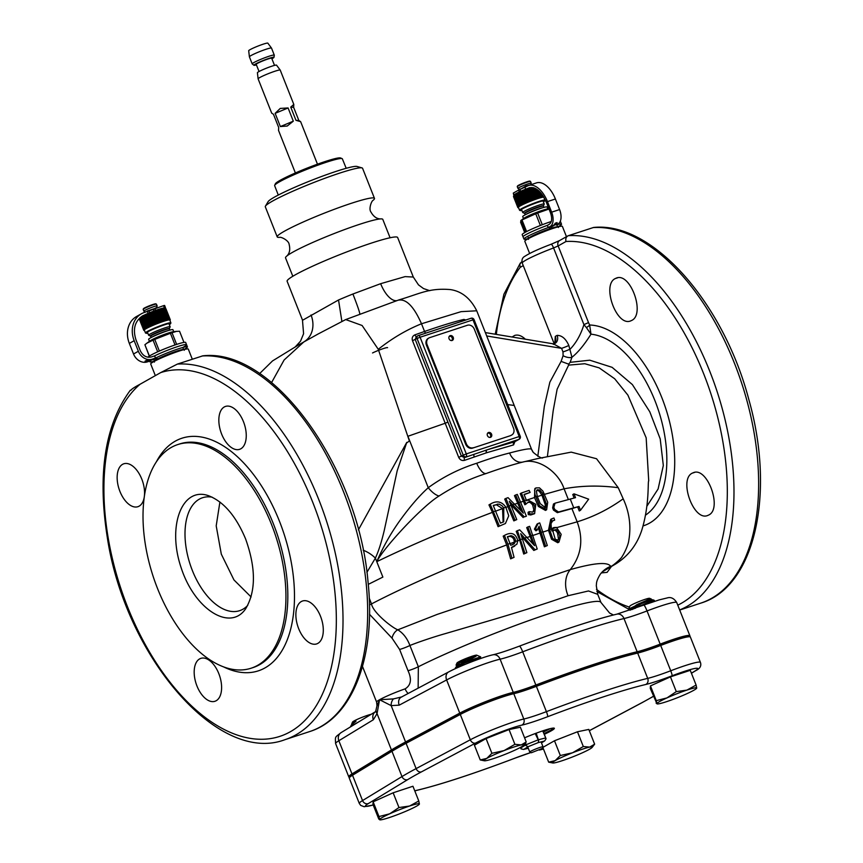<?xml version="1.0" encoding="UTF-8"?>
<svg xmlns="http://www.w3.org/2000/svg" width="863" height="863" viewBox="0 0 863 863"><rect width="100%" height="100%" fill="white"/><g stroke="black" fill="none" stroke-linecap="round" stroke-linejoin="round"><path stroke-width="1.29" d="M271.424 524.251A117.681 64.509 -108.2 0 0 177.756 444.574A117.681 64.509 -108.2 0 0 153.183 576.506A117.681 64.509 -108.2 0 0 251.198 668.189A117.681 64.509 -108.2 0 0 271.424 524.251M212.212 497.196A59.439 32.589 -108.2 0 0 202.546 497.735A59.439 32.589 -108.2 0 0 199.299 499.17A59.439 32.589 -108.2 0 0 191.187 567.423A59.439 32.589 -108.2 0 0 239.634 610.68A59.439 32.589 -108.2 0 0 247.735 605.384M245.567 538.846C235.966 515.998 223.646 501.63 208.587 495.729C182.179 486.225 166.958 525.783 181.025 567.369C194.348 609.192 230.065 632.029 245.696 608.717C256.02 591.22 255.977 567.93 245.567 538.846M574.132 497.994L572.762 494.542L574.003 493.841L588.663 499.181L580.508 510.27L578.997 506.452L558.534 511.996L554.693 509.45L553.819 507.25L555.049 503.183L575.513 497.649L574.003 493.841M553.453 504.035L555.049 503.183M556.894 527.584L577.164 521.835L571.932 508.62L557.347 512.654L553.517 510.109L552.644 507.908L553.474 504.014M571.932 508.62L578.997 506.452M577.757 507.153L579.267 510.961L580.508 510.27M553.938 518.005L554.682 520.098L552.665 520.874L551.047 523.528L551.371 529.041L551.867 530.972L553.722 527.573L556.495 527.422L561.187 534.348L558.997 542.04L552.698 538.555L549.645 529.602L551.878 518.771L553.938 518.005M552.439 521.047L554.682 520.098M551.867 518.76L550.702 519.418L548.48 530.26L551.522 539.224L557.768 542.73L558.997 542.04M552.557 528.232L551.435 529.31M534.607 513.668L530.734 514.974L528.275 514.575L528.08 512.298L529.235 511.64L529.44 513.927L534.607 513.668L535.772 504.326L527.832 499.925L526.624 500.81L524.057 494.434L530.119 492.406L529.116 490.4L521.392 493L525.999 504.089L528.339 502.061L532.234 502.277L534.477 505.804L534.995 508.436L534.348 510.993L532.579 512.104L529.235 511.64M532.849 512.039L533.819 509.753L532.568 504.747L530.087 502.342L527.746 502.428M521.392 493L520.216 493.658L524.844 504.747L525.999 504.089M524.165 494.661L530.119 492.406M526.559 500.637L527.832 499.914M528.275 514.575L529.44 513.927M508.027 497.66L505.912 498.415L515.017 520.216L516.764 519.591L509.343 501.306L524.359 516.905L526.398 516.203L517.304 494.402L515.643 494.974L523.345 513.14L508.027 497.66M516.764 519.591L513.83 520.885L504.704 499.094L505.912 498.415M520.713 510.195L514.456 495.642L515.643 494.974M524.359 516.905L526.398 516.203M523.194 517.563L510.896 504.79M513.83 520.885L515.017 520.216M505.438 523.496L498.091 526.667L505.438 523.496L508.739 515.794L505.815 507.174C501.748 501.349 496.549 500.346 490.216 504.175L488.954 504.887L492.428 512.352C450.206 528.339 411.651 544.78 376.775 561.673C382.482 548.188 389.72 535.146 398.49 522.547C409.127 507.584 419.051 495.977 428.264 487.703A14.261 5.933 -129 0 0 438.933 495.977M490.216 504.175L499.332 525.966M498.08 526.667L492.417 512.363M511.942 558.124L507.919 544.24L504.424 535.427C511.274 531.673 515.729 533.399 517.778 540.605L516.894 544.229L511.468 547.433L514.057 557.336L510.637 558.857L514.057 557.336M369.235 598.167L371.511 603.917C404.995 586.387 458.523 562.903 506.678 544.941L503.183 536.139L504.424 535.427M506.678 544.941L510.626 558.857M511.532 547.649L513.83 546.559M524.984 553.334L517.422 530.669L519.688 529.85L534.596 545.675L527.854 526.959L529.634 526.344L537.218 548.997L535.038 549.753L520.691 533.658L526.861 552.654L523.722 554.035L526.861 552.654M519.709 540.141L516.225 531.338L517.422 530.669M517.789 540.842L519.72 540.141L523.722 554.035M522.061 536.991L533.809 550.454L535.038 549.753M533.809 550.454L537.218 548.997M527.412 537.401L530.173 536.43L526.689 527.617L527.854 526.959M530.173 536.43L532.385 542.795M545.621 546.128L539.116 526.247L537.099 530.173L535.578 528.49L538.199 523.42L539.72 522.913L547.315 545.556L544.402 546.808L547.315 545.556M538.329 527.811L544.402 546.808M535.578 528.49L534.424 529.138L537.045 524.078L538.199 523.42M534.424 529.138L535.945 530.821L537.099 530.173M546.635 509.753L545.47 510.411L538.361 506.43L534.521 497.52L534.855 488.555L536.031 487.897L534.575 490.108L535.006 494.51L539.526 505.794L546.635 509.742L547.703 502.32L542.967 491.166L539.472 487.843L536.031 487.897M538.534 458.393L522.784 462.072C512.104 464.779 499.871 468.598 486.106 473.539C469.601 478.814 453.916 486.301 439.062 495.998C422.633 505.804 383.819 547.401 376.775 561.673L382.87 577.088L375.373 558.134L366.915 572.352M369.461 604.887A7.131 0.647 158.4 0 0 371.511 603.917C372.708 612.266 392.277 627.93 397.843 629.807L437.239 614.391L570.292 569.612C594.424 562.795 607.886 561.716 610.67 566.376A23.776 23.43 36.6 0 0 600.303 574.208L600.583 573.841M376.969 705.826L379.569 699.731A21.996 1.996 -21.6 0 1 405.135 688.857C410.993 685.233 411.953 679.181 408.016 670.702L399.601 649.44L392.072 638.21L369.493 614.273M392.072 638.21A7.131 3.592 120 0 1 397.757 629.839M399.601 649.44A7.131 0.647 158.4 0 0 409.914 645.492L418.339 666.754L418.145 688.167M397.843 629.807C403.28 633.248 407.304 638.48 409.914 645.492C416.775 642.665 433.161 637.023 445.675 633.518L491.608 620.055C522.795 610.821 548.285 602.719 568.07 595.729L588.501 590.961L597.746 594.359L600.95 602.45A114.121 10.345 -21.6 0 0 532.751 619.213A114.121 10.345 -21.6 0 0 418.339 666.754A7.131 0.647 158.4 0 1 408.016 670.702M405.135 688.857A7.131 3.042 -109.1 0 0 408.231 693.442M393.431 698.901A7.131 5.178 104.8 0 0 391.166 705.621L379.569 699.731L393.431 698.901L401.91 696.883M645.578 515.092A96.376 52.837 -108.2 0 0 659.796 414.607A96.376 52.837 -108.2 0 0 590.982 334.175C584.434 344.639 578.102 352.341 571.953 357.271L570.152 362.331L589.774 360.195L612.104 367.325L632.396 384.596L649.796 411.802L660.206 438.9L663.323 465.481L658.113 488.976L646.819 506.311M554.844 342.73L555.287 336.408L557.131 335.373C561.932 335.394 565.837 338.76 568.836 345.48L571.953 357.271A7.131 3.204 19.4 0 1 563.097 355.696L562.989 351.931A7.131 0.647 158.4 0 0 570.26 349.062C576.344 342.6 580.896 334.456 583.927 324.617L588.512 322.611L589.645 325.006A4.757 1.402 -29.9 0 1 586.387 327.562L583.927 324.617L553.571 247.951A28.533 2.589 158.4 0 0 522.244 263.064L554.154 343.657M537.811 456.3L544.348 406.225L549.86 382.169L561.101 361.392L568.652 364.143L570.152 362.331M648.717 480.842L646.16 437.811L627.897 395.125L614.661 378.738L599.202 367.886L584.834 363.733L568.609 365.114L557.131 389.202L553.194 410.68L547.39 456.559M568.609 365.114L568.652 364.143M318.188 333.949L298.026 345.2M358.393 529.86L406.775 442.363L397.196 470.745L384.251 530.465C381.468 542.201 378.501 551.425 375.373 558.134A19.018 9.957 -149 0 0 363.183 550.206M398.177 300.216C406.031 298.469 413.809 306.322 421.5 323.765C406.387 329.903 391.975 338.415 378.274 349.299L409.386 440.939L407.239 442.579M378.264 349.288L362.104 325.491L345.718 319.569L317.498 334.315M536.915 458.749L571.209 452.136L596.549 458.738L618.221 487.681L623.194 498.803C629.386 512.234 631.263 526.085 628.803 540.378C628.21 545.794 623.118 555.416 622.126 556.452C622.266 557.714 611.996 566.657 610.928 566.333L602.762 571.489M514.887 441.694L513.571 444.898A2.373 2.017 76.8 0 1 514.542 441.845L518.911 439.386L486.905 449.893L514.747 441.737M458.706 457.368L463.258 455.179L417.056 338.501L420.098 337.228L466.29 453.906L519.192 436.538L472.989 319.86L420.098 337.228A2.373 1.305 -108.2 0 0 418.21 335.621A2.373 1.305 -108.2 0 0 418.08 335.675A2.373 1.974 60.6 0 0 417.778 335.815L416.268 336.667L415.232 339.537L461.425 456.203L464.564 457.573L486.689 449.968L464.564 457.573A2.373 0.971 -109.3 0 0 464.596 460.324C461.975 460.939 460.011 459.947 458.706 457.368L445.189 423.248L407.908 436.279L428.264 487.703C443.032 476.937 459.192 468.782 476.732 463.248C489.364 458.717 500.313 455.297 509.58 453.01C523.097 449.407 530.411 448.156 531.532 449.256A14.261 14.207 -36.1 0 0 533.377 452.557M608.998 567.336L603.539 570.799L600.853 573.517M597.822 594.553L596.29 585.707C596.689 583.41 595.697 581.856 600.303 574.208M465.847 319.979L463.895 319.418A2.373 2.017 76.8 0 0 464.564 320.4M568.07 595.729A23.776 17.918 -108.9 0 1 570.292 569.612C581.371 555.502 583.658 539.58 577.164 521.835C593.561 516.808 608.9 509.127 623.194 498.803M618.221 487.681C599.062 485.243 581.026 485.621 564.089 488.814L544.715 494.294M677.768 605.168A191.381 104.93 -108.2 0 0 712.806 399.763A191.381 104.93 -108.2 0 0 566.009 241.5C565.351 238.663 566.128 236.732 568.339 235.696L593.571 227.465M512.061 337.012L514.736 335.405C518.091 334.423 521.64 335.696 525.384 339.224M611.457 566.462L607.099 572.363L601.371 572.913M692.245 473.161L693.485 472.622C707.433 466.818 722.536 508.555 708.814 514.984L707.574 515.535C693.625 521.338 678.523 479.591 692.245 473.161L694.801 472.331M615.211 278.587L616.441 278.037C630.4 272.244 645.492 313.981 631.77 320.41L630.54 320.96C616.581 326.753 601.489 285.017 615.211 278.587L617.757 277.746M523.258 265.621L520.206 267.347L519.774 264.369L521.36 262.125M567.735 235.966L568.339 235.696A196.138 107.53 71.8 0 1 720.044 400.95A196.138 107.53 71.8 0 1 679.656 609.936M160.723 372.589L140.108 384.218A191.381 104.908 -108.2 0 0 179.029 693.011A191.381 104.908 -108.2 0 0 335.89 604.521A191.381 104.908 -108.2 0 0 160.723 372.589L177.379 364.089L202.848 355.836C273.183 347.53 358.63 467.768 368.048 582.061C376.009 655.794 353.096 718.005 309.774 731.533A196.138 107.519 -108.2 0 0 354.704 524.585A196.138 107.519 -108.2 0 0 202.039 355.988M240.831 448.792A22.589 12.384 -108.2 0 0 243.474 421.716A22.589 12.384 -108.2 0 0 225.502 406.419A22.589 12.384 -108.2 0 0 220.788 431.748A22.589 12.384 -108.2 0 0 239.59 449.343A22.589 12.384 -108.2 0 0 240.831 448.792M141.78 479.084A22.589 12.384 -108.2 0 0 123.808 463.787A22.589 12.384 -108.2 0 0 119.094 489.105A22.589 12.384 -108.2 0 0 137.897 506.7A22.589 12.384 -108.2 0 0 141.78 479.084M199.612 658.911A22.589 12.384 -108.2 0 0 196.527 684.844A22.589 12.384 -108.2 0 0 214.941 701.285A22.589 12.384 -108.2 0 0 218.824 673.658A22.589 12.384 -108.2 0 0 200.842 658.361A22.589 12.384 -108.2 0 0 199.612 658.911M298.652 628.62A22.589 12.384 -108.2 0 0 316.635 643.917A22.589 12.384 -108.2 0 0 320.518 616.29A22.589 12.384 -108.2 0 0 302.535 601.004A22.589 12.384 -108.2 0 0 298.652 628.62M130.335 390.227L130.345 390.216C104.952 424.725 97.292 473.916 107.357 537.778C125.308 656.053 218.134 765.298 285.114 739.623L309.774 731.533M131.003 390.249C131.381 389.224 134.423 387.217 140.108 384.218M302.762 320.151L338.533 299.979A59.439 5.383 -21.6 0 1 352.913 294.003L380.648 283.69L405.114 276.613L413.301 277.045L397.649 237.519A59.439 5.383 158.4 0 0 340.4 254.391A59.439 5.383 158.4 0 0 287.12 281.273L302.481 320.054M362.492 666.452L376.602 702.083A21.996 1.996 -21.6 0 1 379.569 699.731L377.045 713.593A7.131 5.232 -164.2 0 1 376.149 709.634M568.836 345.48A7.131 0.647 -21.6 0 1 561.576 348.35L553.345 343.841L485.373 332.589M689.958 636.214A34.908 3.161 158.4 0 0 689.969 635.988A34.908 3.161 158.4 0 0 660.271 644.348A33.29 3.021 -21.6 0 1 637.228 651.975A152.751 13.84 158.4 0 0 535.945 685.233A33.29 3.021 -21.6 0 1 513.345 692.601A34.908 3.161 158.4 0 0 459.86 713.356L405.653 742.191A152.751 13.84 158.4 0 0 391.522 750.152L352.082 774.143A34.908 3.161 158.4 0 0 348.846 777.024L348.76 776.797A34.919 3.161 -21.6 0 1 351.985 773.928L391.435 749.936L377.045 713.593L373.345 719.753A7.131 6.278 -121.3 0 1 375.265 711.846M391.522 750.152A7.131 6.278 -121.3 0 1 391.435 749.936A152.751 13.84 -21.6 0 1 405.567 741.975L459.763 713.129L446.624 679.936L399.213 705.157A7.131 5.534 -118 0 1 401.122 697.228M487.552 433.312A2.373 1.974 -119.4 0 1 489.882 437.444M449.202 336.451A2.373 1.974 -119.4 0 1 451.532 340.583M345.718 319.569L398.857 299.925C420.41 293.539 429.051 287.875 450.238 289.569C461.608 291.198 470.432 298.264 476.743 310.788L461.112 311.651L421.5 323.765L424.553 331.468L414.92 334.844A2.373 0.971 -109.3 0 0 416.441 336.559M537.271 496.354L536.398 491.176L537.282 489.774L539.645 489.957L542.309 493.021L546.473 504.219L545.524 507.768L540.206 503.625L537.271 496.354L535.675 496.872M544.844 508.005L545.308 504.877L541.932 495.157L539.202 491.144L536.797 490.206M511.565 544.974L514.326 543.582L515.491 541.435C515.438 538.167 513.917 536.257 510.928 535.696L507.358 536.754L510.713 545.287L511.565 544.974M503.755 507.929L503.744 521.791L500.486 523.129L493.226 505.427L499.094 504.068L502.19 505.901L503.755 507.929L505.815 507.174M503.129 522.104L502.546 508.609L496.354 504.736L493.323 505.632M559.612 537.994L559.742 535.912L558.091 531.123L556.204 529.537L553.679 530.119L552.989 531.619L555.297 539.364L558.048 540.044L559.612 537.994L557.617 540.184M507.444 536.959L509.72 536.387C512.708 536.926 514.229 538.836 514.294 542.115L512.881 544.434M509.72 536.387L510.928 535.696M553.69 530.109L555.492 530.4L557.476 532.708L558.415 538.674M219.903 501.996L216.203 525.858L221.306 554.143L233.959 579.936L251.09 596.959M586.387 327.562L590.982 334.175L589.645 325.006A104.779 57.443 71.8 0 1 668.76 418.62A104.779 57.443 71.8 0 1 643.14 525.88M338.533 299.979L341.877 321.327M352.913 294.003C358.048 307.185 360.313 313.992 359.731 314.456M555.287 336.408A7.131 6.16 -124 0 1 554.046 343.787M557.131 335.373A7.131 5.674 -115.6 0 1 554.866 343.496A7.131 5.674 -115.6 0 1 554.78 343.539A7.131 5.674 -115.6 0 1 553.647 343.906M265.351 206.3L268.199 201.5A48.188 4.369 -21.6 0 1 311.144 180.486A48.188 4.369 -21.6 0 1 356.829 166.408L362.19 167.961A52.309 4.736 158.4 0 0 312.19 183.129A52.309 4.736 158.4 0 0 265.351 206.3A52.309 4.736 158.4 0 0 265.308 206.796L277.217 236.894A52.309 4.736 -21.6 0 1 324.11 213.226A52.309 4.736 -21.6 0 1 374.477 198.382A52.309 4.736 -21.6 0 1 372.967 200.432C371.457 201.101 368.555 208.943 370.907 211.964C373.42 216.451 376.559 218.771 380.303 218.922M374.477 198.382L362.568 168.285A52.309 4.736 158.4 0 0 362.19 167.961M279.806 237.336L279.709 237.347A52.309 4.736 -21.6 0 1 277.217 236.894M292.816 276.268L285.534 257.886A52.309 4.736 -21.6 0 1 287.109 255.793A52.309 4.736 -21.6 0 1 332.417 234.229A52.309 4.736 -21.6 0 1 380.205 218.932A52.309 4.736 -21.6 0 1 382.794 219.385L390.076 237.757M274.682 185.329L275.362 183.797A35.221 3.193 -21.6 0 1 306.904 168.188A35.221 3.193 -21.6 0 1 340.572 157.972L342.115 158.63A36.419 3.301 158.4 0 0 315.556 166.02A36.419 3.301 158.4 0 0 279.58 181.759A36.419 3.301 158.4 0 0 274.682 185.329A36.419 3.301 158.4 0 0 274.65 185.664L278.274 195.06M346.203 168.307L342.363 158.846A36.419 3.301 158.4 0 0 342.115 158.63M660.26 644.37A4.757 0.572 69 0 1 660.702 645.448A33.279 3.021 -21.6 0 1 637.671 653.064A152.751 13.84 158.4 0 0 536.376 686.333A33.279 3.021 -21.6 0 1 513.776 693.701A34.919 3.161 158.4 0 0 460.292 714.456L406.085 743.291A152.751 13.84 158.4 0 0 391.964 751.263L352.514 775.244A34.919 3.161 158.4 0 0 349.278 778.124L348.965 776.894A34.768 3.15 -21.6 0 1 352.201 774.1L391.651 750.12A152.6 13.83 -21.6 0 1 405.761 742.158L459.968 713.323A34.768 3.15 -21.6 0 1 513.226 692.655A33.43 3.031 158.4 0 0 535.923 685.254A152.6 13.83 -21.6 0 1 637.121 652.018A33.43 3.031 158.4 0 0 660.26 644.37A34.768 3.15 -21.6 0 1 689.785 635.966L690.4 637.077A34.919 3.161 158.4 0 0 660.702 645.448L670.734 670.767A4.757 0.572 69 0 1 672.094 675.783A38.037 3.452 -21.6 0 1 645.772 684.488A4.757 4.024 -103.3 0 0 647.692 678.383A33.279 3.021 158.4 0 0 670.734 670.767A34.919 3.161 -21.6 0 1 700.422 662.385C701.597 665.858 700.012 668.62 695.686 670.68A4.757 4.186 -121.3 0 1 694.952 671.026A30.162 2.729 158.4 0 0 672.094 675.783M524.575 737.811A24.488 2.222 -21.6 0 1 554.208 728.156A24.488 2.222 -21.6 0 1 544.305 734.316M550.011 728.696A23.776 2.158 -21.6 0 1 543.41 732.04M544.024 733.582A23.776 2.158 158.4 0 0 553.453 728.07M531.349 752.752L529.817 752.094A7.131 0.647 -21.6 0 1 529.774 752.051A7.131 0.647 -21.6 0 1 530.216 751.597A7.131 0.647 -21.6 0 1 537.509 748.307A7.131 0.647 -21.6 0 1 543.032 746.797A7.131 0.647 -21.6 0 1 543.021 746.862L542.363 748.394L531.349 752.752L542.363 748.394M544.747 740.853L541.489 742.903L544.747 740.853L546.063 738.75L542.73 730.875M520.54 747.358L521.004 748.857L523.517 749.44L528.253 748.232M536.193 733.183L538.631 740.594L535.189 733.55M544.251 741.112L538.221 742.612L538.631 740.594M525.61 742.816L526.106 745.643L525.427 745.039L520.777 747.962L521.004 748.857M526.106 745.643L528.07 746.711L523.938 749.311M378.976 816.571L379.58 819.58L378.781 819.052L372.945 804.305L373.14 801.824L378.976 816.571L389.677 813.82A21.392 1.942 158.4 0 0 379.58 819.58L378.781 819.052M398.976 807.541L389.677 813.82A21.392 1.942 158.4 0 1 409.58 806.031L398.976 807.541L393.14 792.795L412.946 786.247L418.782 800.983L409.58 806.031A21.392 1.942 158.4 0 1 419.396 803.992L418.782 800.983M373.14 801.824L393.14 792.795M418.598 803.464L419.396 803.992L418.598 803.464M352.147 723.971A11.974 1.09 -21.6 0 1 351.791 723.852A11.974 1.09 -21.6 0 1 351.802 723.744L352.546 722.051A10.658 0.971 -21.6 0 1 367.465 715.362A10.658 0.971 -21.6 0 1 371.176 714.316M359.062 721.684L350.939 726.204A14.229 1.294 158.4 0 0 350.54 726.635A14.229 1.294 158.4 0 0 350.529 726.765A14.229 1.294 158.4 0 0 350.583 726.84M379.58 819.58A21.392 1.942 158.4 0 0 379.957 819.85A21.392 1.942 158.4 0 0 389.396 817.541A21.392 1.942 158.4 0 0 409.299 809.753A21.392 1.942 158.4 0 0 419.245 804.294A21.392 1.942 158.4 0 0 419.396 803.992M351.802 723.744A11.974 1.09 -21.6 0 1 356.009 721.241L351.435 724.844L356.009 721.241M350.54 726.635L351.435 724.844M548.674 762.158L552.827 762.989A21.392 1.942 158.4 0 0 555.038 762.752A21.392 1.942 158.4 0 0 572.191 757.078A21.392 1.942 158.4 0 0 589.515 749.257A21.392 1.942 158.4 0 0 592.115 747.434A21.392 1.942 158.4 0 0 589.677 747.11L583.312 746.517L572.514 752.784L560.324 755.513L555.2 760.605L548.674 762.158L542.838 747.412L554.488 740.767L560.324 755.513M554.488 740.767L577.476 731.77L583.312 746.517M577.476 731.77L588.803 729.418L594.639 744.165L589.677 747.11A21.392 1.942 158.4 0 0 572.514 752.784A21.392 1.942 158.4 0 0 555.2 760.605A21.392 1.942 158.4 0 0 552.827 762.989M592.115 747.434L594.639 744.165M696.711 688.081A21.392 1.942 158.4 0 0 686.894 690.109A21.392 1.942 158.4 0 0 666.991 697.897A21.392 1.942 158.4 0 0 656.894 703.658A21.392 1.942 158.4 0 0 657.272 703.928A21.392 1.942 158.4 0 0 666.711 701.619A21.392 1.942 158.4 0 0 686.614 693.83A21.392 1.942 158.4 0 0 696.56 688.372A21.392 1.942 158.4 0 0 696.711 688.081L695.912 687.552L696.711 688.081L696.107 685.071L686.894 690.109L676.29 691.619L666.991 697.897L656.29 700.648L656.894 703.658L650.27 688.383L650.454 685.902L656.29 700.648M650.454 685.902L670.454 676.872L690.271 670.324L696.107 685.071M656.894 703.658L656.107 703.129M670.454 676.872L676.29 691.619M628.555 609.127L630.238 609.742L636.721 604.704L648.998 599.375L628.555 609.127L629.861 606.139A10.658 0.971 -21.6 0 1 636.775 602.493A10.658 0.971 -21.6 0 1 647.552 598.609A10.658 0.971 -21.6 0 1 649.591 598.318L651.295 599.041A11.974 1.09 -21.6 0 1 651.371 599.116A11.974 1.09 -21.6 0 1 650.529 599.936M647.423 599.968A10.658 0.971 -21.6 0 1 638.48 603.841M653.442 601.738L654.348 600.562L649.332 602.104L638.426 606.765M654.273 600.529A14.229 1.294 158.4 0 0 654.294 600.378A14.229 1.294 158.4 0 0 654.197 600.281A14.229 1.294 158.4 0 0 652.45 600.443L654.197 600.281M631.845 609.602L652.45 600.443L647.164 601.727M629.774 609.548L630.788 609.397M633.129 608.868L635.513 608.188M648.998 599.375A11.974 1.09 -21.6 0 1 651.295 599.041M651.371 599.116L651.597 599.677L641.479 603.593L630.033 610.217M514.887 744.316L504.089 750.583L491.899 753.302L486.775 758.394L480.249 759.947L484.402 760.788A21.392 1.942 158.4 0 0 486.613 760.551A21.392 1.942 158.4 0 0 503.765 754.877A21.392 1.942 158.4 0 0 521.09 747.056A21.392 1.942 158.4 0 0 523.69 745.233A21.392 1.942 158.4 0 0 521.252 744.909L514.887 744.316L509.051 729.569L520.378 727.218L526.214 741.964L521.252 744.909A21.392 1.942 158.4 0 0 504.089 750.583A21.392 1.942 158.4 0 0 486.775 758.394A21.392 1.942 158.4 0 0 484.402 760.788M480.249 759.947L474.413 745.211L486.063 738.566L509.051 729.569M486.063 738.566L491.899 753.302M523.69 745.233L526.214 741.964M475.157 656.495A10.658 0.971 -21.6 0 1 474.564 656.819M465.589 660.702A10.658 0.971 -21.6 0 1 459.44 662.773M457.002 665.632L456.462 665.373L460.486 662.169L456.052 665.136L456.991 662.989A10.658 0.971 -21.6 0 1 460.756 660.756A10.658 0.971 -21.6 0 1 470.648 656.732A10.658 0.971 -21.6 0 1 476.721 655.179L480.68 656.872L471.511 659.828L459.742 665.427M471.511 659.828A14.229 1.294 158.4 0 0 461.435 663.927L476.096 656.236L457.056 665.772M455.34 668.652L455.437 667.789L461.435 663.927M456.052 665.136L456.98 665.632M459.019 665.244L480.68 656.872M460.486 662.169A11.974 1.09 -21.6 0 1 476.096 656.236M464.963 664.467L479.461 658.523M293.808 104.412L293.636 107.325L298.868 120.529L300.626 121.651L295.955 120.313L290.734 107.109L293.808 104.412L280.227 70.097A11.888 1.079 158.4 0 0 280.205 70.076A11.888 1.079 158.4 0 0 268.771 73.474A11.888 1.079 158.4 0 0 258.113 78.824A11.888 1.079 158.4 0 0 258.113 78.857L271.705 113.161L273.463 114.283L278.695 127.487L278.522 130.399L295.383 172.967M293.312 121.176L287.228 126.03L280.367 126.559L275.135 113.344L280.259 108.414L288.091 107.961L293.312 121.176L280.367 126.559M274.531 65.405L271.672 58.209A8.317 0.755 158.4 0 0 263.668 60.572A8.317 0.755 158.4 0 0 256.203 64.337L259.051 71.521M258.113 78.824L257.411 72.74A10.291 0.928 -21.6 0 1 266.645 68.101A10.291 0.928 -21.6 0 1 276.548 65.167L280.205 70.076M271.91 58.781A10.788 0.982 158.4 0 0 272.417 58.501A10.788 0.982 158.4 0 0 273.981 57.346A10.788 0.982 158.4 0 0 263.582 60.356A10.788 0.982 158.4 0 0 253.938 65.286A10.788 0.982 158.4 0 0 256.43 64.908M249.396 56.818L248.695 50.723A10.291 0.928 -21.6 0 1 257.929 46.095A10.291 0.928 -21.6 0 1 267.832 43.15L271.489 48.069A11.888 1.079 158.4 0 0 260.054 51.456A11.888 1.079 158.4 0 0 249.396 56.818A11.888 1.079 158.4 0 0 249.407 56.839L252.19 63.884A11.888 1.079 -21.6 0 1 262.848 58.501A11.888 1.079 -21.6 0 1 274.294 55.135A11.888 1.079 -21.6 0 1 274.305 55.189L273.981 57.346M253.938 65.286L252.223 63.927A11.888 1.079 -21.6 0 1 252.19 63.884M274.294 55.135L271.511 48.091A11.888 1.079 158.4 0 0 271.489 48.069M295.955 120.313L298.868 120.529M293.636 107.325L290.734 107.109M288.091 107.961L275.135 113.344M372.546 352.956A9.515 0.863 -21.6 0 1 382.018 349.04A9.515 0.863 -21.6 0 1 387.573 347.692M511.403 435.179A5.944 4.941 -119.4 0 1 511.069 435.384A5.944 4.941 -119.4 0 1 510.324 435.718L472.546 448.124A5.944 4.941 -119.4 0 1 465.642 444.175L426.419 345.103A5.944 4.941 -119.4 0 1 428.221 338.382A5.944 4.941 -119.4 0 1 428.577 338.199M510.324 435.718L472.546 448.124M465.642 444.175L466.333 443.776L427.109 344.715L426.419 345.103M427.109 344.715A5.944 4.941 60.6 0 1 428.911 337.994A5.944 4.941 60.6 0 1 429.655 337.66L467.433 325.254A5.944 4.941 60.6 0 1 474.337 329.213L513.561 428.275A5.944 4.941 60.6 0 1 511.759 434.995L511.069 435.384M453.237 337.379A2.611 2.179 60.6 0 0 449.871 335.783A2.611 2.179 60.6 0 0 452.449 340.346A2.611 2.179 60.6 0 0 453.237 337.379M452.083 340.497A2.611 2.179 60.6 0 0 449.547 336.02M491.586 434.24A2.611 2.179 60.6 0 0 488.221 432.643A2.611 2.179 60.6 0 0 490.799 437.207A2.611 2.179 60.6 0 0 491.586 434.24M490.432 437.358A2.611 2.179 60.6 0 0 487.897 432.881M466.333 443.776A5.944 4.941 60.6 0 0 473.237 447.735M511.015 435.33A5.944 4.941 60.6 0 0 511.759 434.995M170.14 326.84A11.564 1.046 158.4 0 0 170.151 326.732A11.564 1.046 158.4 0 0 159.008 330.022A11.564 1.046 158.4 0 0 148.641 335.254A11.564 1.046 158.4 0 0 148.727 335.319L150.486 336.074A10.194 0.928 -21.6 0 1 151.791 334.92A10.194 0.928 -21.6 0 1 162.708 330.205A10.194 0.928 -21.6 0 1 169.364 328.598L170.14 326.84M173.743 331.705L172.945 329.698A13.074 1.187 158.4 0 0 160.356 333.409A13.074 1.187 158.4 0 0 148.63 339.332L149.428 341.338M176.494 331.349L172.945 331.813A13.074 1.187 158.4 0 0 161.23 335.61A13.074 1.187 158.4 0 0 150.076 340.874L146.893 343.161M148.102 357.239A20.205 1.834 -21.6 0 1 176.667 344.402A20.205 1.834 -21.6 0 1 185.685 342.482L186.548 344.682A20.205 1.834 158.4 0 0 174.747 347.562A20.205 1.834 158.4 0 0 154.617 355.869L155.491 358.069A20.205 1.834 -21.6 0 1 175.621 349.763A20.205 1.834 -21.6 0 1 187.422 346.883A20.205 1.834 -21.6 0 1 183.646 349.623M183.819 346.85A20.205 1.834 158.4 0 0 186.548 344.682L187.422 346.883M192.298 359.191L188.296 349.094A20.205 1.834 158.4 0 0 168.835 354.822A20.205 1.834 158.4 0 0 150.712 363.97L155.34 375.632M183.97 342.406L179.547 331.241L176.494 331.37L172.039 332.751L176.656 344.413M175.027 344.963L170.399 333.28L154.747 339.386L159.364 351.068M157.681 351.824L153.064 340.141L146.904 343.172L144.908 344.736L149.396 356.063M149.288 356.139L144.908 344.736M153.064 340.141L154.747 339.386M170.399 333.28L172.039 332.751M144.434 330.335L144.153 330.432A14.261 1.294 -21.6 0 1 144.089 330.432L143.959 330.41A14.261 1.294 -21.6 0 1 143.916 330.4L143.841 330.367A14.261 1.294 -21.6 0 1 143.808 330.346L144.337 330.108A13.668 1.241 -21.6 0 1 144.337 330.076L143.776 330.292A14.261 1.294 -21.6 0 1 143.776 330.27L144.326 330.011L143.776 330.195A14.261 1.294 -21.6 0 1 143.797 330.162L143.851 330.076A14.261 1.294 -21.6 0 1 143.884 330.033L143.981 329.925A14.261 1.294 -21.6 0 1 144.035 329.871L144.175 329.752A14.261 1.294 -21.6 0 1 144.25 329.698L144.434 329.558A14.261 1.294 -21.6 0 1 144.531 329.493L144.757 329.342A14.261 1.294 -21.6 0 1 144.865 329.267L145.135 329.105A14.261 1.294 -21.6 0 1 145.264 329.03L145.567 328.846A14.261 1.294 -21.6 0 1 145.718 328.76L146.063 328.576A14.261 1.294 -21.6 0 1 146.235 328.479L146.613 328.274A14.261 1.294 -21.6 0 1 146.796 328.188L147.206 327.972A14.261 1.294 -21.6 0 1 147.411 327.875L147.853 327.649A14.261 1.294 -21.6 0 1 148.069 327.541L148.544 327.314A14.261 1.294 -21.6 0 1 148.77 327.206L149.277 326.969A14.261 1.294 -21.6 0 1 149.515 326.85L150.043 326.613A14.261 1.294 -21.6 0 1 150.302 326.494L150.852 326.246A14.261 1.294 -21.6 0 1 151.111 326.128L151.683 325.88A14.261 1.294 -21.6 0 1 151.953 325.761L152.546 325.502A14.261 1.294 -21.6 0 1 152.827 325.383L153.431 325.124A14.261 1.294 -21.6 0 1 153.711 325.006L154.326 324.758A14.261 1.294 -21.6 0 1 154.617 324.639L155.243 324.38A14.261 1.294 -21.6 0 1 155.534 324.261L156.16 324.003A14.261 1.294 -21.6 0 1 156.451 323.895L157.088 323.636A14.261 1.294 -21.6 0 1 157.379 323.528L158.015 323.28A14.261 1.294 -21.6 0 1 158.307 323.172L158.932 322.935A14.261 1.294 -21.6 0 1 159.224 322.827L159.849 322.589A14.261 1.294 -21.6 0 1 160.13 322.482L160.745 322.266A14.261 1.294 -21.6 0 1 161.025 322.158L161.618 321.942A14.261 1.294 -21.6 0 1 161.899 321.856L162.481 321.651A14.261 1.294 -21.6 0 1 162.751 321.554L163.312 321.36A14.261 1.294 -21.6 0 1 163.571 321.284L164.11 321.101A14.261 1.294 -21.6 0 1 164.358 321.014L164.876 320.853A14.261 1.294 -21.6 0 1 165.113 320.777L165.61 320.626A14.261 1.294 -21.6 0 1 165.825 320.561L166.289 320.421A14.261 1.294 -21.6 0 1 166.505 320.367L166.937 320.238A14.261 1.294 -21.6 0 1 167.131 320.195L167.53 320.087A14.261 1.294 -21.6 0 1 167.702 320.044L168.069 319.946A14.261 1.294 -21.6 0 1 168.231 319.914L168.555 319.839A14.261 1.294 -21.6 0 1 168.706 319.817L168.986 319.763A14.261 1.294 -21.6 0 1 169.116 319.742L169.364 319.698A14.261 1.294 -21.6 0 1 169.472 319.688L169.677 319.666A14.261 1.294 -21.6 0 1 169.763 319.666L169.925 319.666A14.261 1.294 -21.6 0 1 170 319.666L170.119 319.688A14.261 1.294 -21.6 0 1 170.162 319.698L170.248 319.731A14.261 1.294 -21.6 0 1 170.27 319.752L169.741 319.99A13.668 1.241 -21.6 0 1 169.752 320.011L170.302 319.806A14.261 1.294 -21.6 0 1 170.313 319.828L170.302 319.903A14.261 1.294 -21.6 0 1 170.291 319.936L170.238 320.022A14.261 1.294 -21.6 0 1 170.205 320.065L170.108 320.173A14.261 1.294 -21.6 0 1 170.054 320.227L169.86 320.302M169.31 324.628A13.193 1.197 158.4 0 0 170.604 323.614A13.193 1.197 158.4 0 0 159.633 326.57A13.193 1.197 158.4 0 0 146.214 332.913A13.193 1.197 158.4 0 0 146.171 333.291L145.556 333.032A13.668 1.241 -21.6 0 1 145.469 332.945L144.337 330.076A13.668 1.241 -21.6 0 1 144.326 330.011A13.668 1.241 -21.6 0 1 144.369 329.903A13.668 1.241 -21.6 0 1 144.477 329.774A13.668 1.241 -21.6 0 1 144.639 329.612A13.668 1.241 -21.6 0 1 144.865 329.439A13.668 1.241 -21.6 0 1 145.157 329.235A13.668 1.241 -21.6 0 1 145.502 329.019A13.668 1.241 -21.6 0 1 145.901 328.781A13.668 1.241 -21.6 0 1 146.354 328.523A13.668 1.241 -21.6 0 1 146.861 328.242A13.668 1.241 -21.6 0 1 147.422 327.951A13.668 1.241 -21.6 0 1 148.026 327.649A13.668 1.241 -21.6 0 1 148.673 327.325A13.668 1.241 -21.6 0 1 149.353 327.001A13.668 1.241 -21.6 0 1 150.086 326.667A13.668 1.241 -21.6 0 1 150.842 326.322A13.668 1.241 -21.6 0 1 151.629 325.966A13.668 1.241 -21.6 0 1 152.449 325.61A13.668 1.241 -21.6 0 1 153.29 325.254A13.668 1.241 -21.6 0 1 154.143 324.887A13.668 1.241 -21.6 0 1 155.016 324.531A13.668 1.241 -21.6 0 1 155.89 324.175A13.668 1.241 -21.6 0 1 156.786 323.819A13.668 1.241 -21.6 0 1 157.67 323.474A13.668 1.241 -21.6 0 1 158.555 323.129A13.668 1.241 -21.6 0 1 159.428 322.805A13.668 1.241 -21.6 0 1 160.291 322.482A13.668 1.241 -21.6 0 1 161.144 322.179A13.668 1.241 -21.6 0 1 161.974 321.888A13.668 1.241 -21.6 0 1 162.783 321.608A13.668 1.241 -21.6 0 1 163.56 321.349A13.668 1.241 -21.6 0 1 164.304 321.112A13.668 1.241 -21.6 0 1 165.016 320.885A13.668 1.241 -21.6 0 1 165.685 320.68A13.668 1.241 -21.6 0 1 166.322 320.497A13.668 1.241 -21.6 0 1 166.904 320.346A13.668 1.241 -21.6 0 1 167.444 320.205A13.668 1.241 -21.6 0 1 167.929 320.087A13.668 1.241 -21.6 0 1 168.361 320A13.668 1.241 -21.6 0 1 168.738 319.936A13.668 1.241 -21.6 0 1 169.051 319.903A13.668 1.241 -21.6 0 1 169.321 319.882A13.668 1.241 -21.6 0 1 169.515 319.893A13.668 1.241 -21.6 0 1 169.666 319.936A13.668 1.241 -21.6 0 1 169.741 319.99A13.668 1.241 -21.6 0 1 169.763 320.076M170.302 319.806L165.944 308.792L164.315 308.048A13.074 1.187 -21.6 0 0 145.06 314.736M170.248 319.731L165.89 308.727A14.261 1.294 158.4 0 0 165.89 308.727L170.27 319.752M170.119 319.688L165.761 308.674A14.261 1.294 158.4 0 1 165.804 308.684L165.081 308.371L165.89 308.727L165.081 308.371L170.162 319.698M165.761 308.674L164.941 308.339L170 319.666M165.642 308.663A14.261 1.294 158.4 0 0 165.577 308.652L164.736 308.328L169.763 319.666M169.925 319.666L165.577 308.652M165.405 308.652A14.261 1.294 158.4 0 0 165.318 308.663L164.477 308.339L169.472 319.688M169.677 319.666L165.318 308.663M165.113 308.684A14.261 1.294 158.4 0 0 165.006 308.695L164.153 308.382L169.116 319.742M169.364 319.698L165.006 308.695M164.757 308.727A14.261 1.294 158.4 0 0 164.628 308.749L163.776 308.447L168.706 319.817M168.986 319.763L164.628 308.749M164.348 308.803A14.261 1.294 158.4 0 0 164.197 308.835L163.344 308.533L168.231 319.914M168.555 319.839L164.197 308.835M163.873 308.911A14.261 1.294 158.4 0 0 163.711 308.943L162.859 308.652L167.702 320.044M168.069 319.946L163.711 308.943M163.344 309.03A14.261 1.294 158.4 0 0 163.172 309.073L162.33 308.781L167.131 320.195M167.53 320.087L163.172 309.073M162.773 309.181A14.261 1.294 158.4 0 0 162.578 309.234L161.737 308.943L166.505 320.367M166.937 320.238L162.578 309.234M162.147 309.353A14.261 1.294 158.4 0 0 161.931 309.418L161.111 309.127L165.825 320.561M166.289 320.421L161.931 309.418M161.467 309.558A14.261 1.294 158.4 0 0 161.252 309.623L160.442 309.332L165.113 320.777M165.61 320.626L161.252 309.623M160.755 309.774A14.261 1.294 158.4 0 0 160.518 309.849L159.731 309.547L164.358 321.014M164.876 320.853L160.518 309.849M160 310.011A14.261 1.294 158.4 0 0 159.752 310.097L158.986 309.795L163.571 321.284M164.11 321.101L159.752 310.097M159.213 310.27A14.261 1.294 158.4 0 0 158.954 310.356L158.209 310.054L162.751 321.554M163.312 321.36L158.954 310.356M158.393 310.551A14.261 1.294 158.4 0 0 158.123 310.637L157.541 310.842L161.899 321.856M162.481 321.651L158.123 310.637M157.541 310.842A14.261 1.294 158.4 0 0 157.26 310.939L156.667 311.155L161.025 322.158M161.618 321.942L157.26 310.939M156.667 311.155A14.261 1.294 158.4 0 0 156.386 311.252L155.772 311.478L160.13 322.482M160.745 322.266L156.386 311.252M155.772 311.478A14.261 1.294 158.4 0 0 155.491 311.586L154.855 311.241L154.865 311.813L159.224 322.827M159.849 322.589L155.491 311.586M154.865 311.813A14.261 1.294 158.4 0 0 154.574 311.921L153.948 312.158L158.307 323.172M158.932 322.935L154.574 311.921M153.948 312.158A14.261 1.294 158.4 0 0 153.657 312.277L153.096 311.91L153.021 312.525L157.379 323.528M158.015 323.28L153.657 312.277M153.021 312.525A14.261 1.294 158.4 0 0 152.729 312.633L152.093 312.881L156.451 323.895M157.088 323.636L152.729 312.633M152.093 312.881A14.261 1.294 158.4 0 0 151.802 312.999L151.316 312.611L151.176 313.258L155.534 324.261M156.16 324.003L151.802 312.999M151.176 313.258A14.261 1.294 158.4 0 0 150.885 313.377L150.442 312.967L150.259 313.625L154.617 324.639M155.243 324.38L150.885 313.377M150.259 313.625A14.261 1.294 158.4 0 0 149.968 313.744L149.353 314.003L153.711 325.006M154.326 324.758L149.968 313.744M149.353 314.003A14.261 1.294 158.4 0 0 149.072 314.121L148.706 313.69L148.468 314.38L152.827 325.383M153.431 325.124L149.072 314.121M148.468 314.38A14.261 1.294 158.4 0 0 148.188 314.499L147.875 314.046L147.595 314.758L151.953 325.761M152.546 325.502L148.188 314.499M147.595 314.758A14.261 1.294 158.4 0 0 147.325 314.866L146.753 315.124L151.111 326.128M151.683 325.88L147.325 314.866M146.753 315.124A14.261 1.294 158.4 0 0 146.494 315.243L145.944 315.491L150.302 326.494M150.852 326.246L146.494 315.243M145.944 315.491A14.261 1.294 158.4 0 0 145.685 315.599L145.157 315.847L149.515 326.85M150.043 326.613L145.685 315.599M145.157 315.847A14.261 1.294 158.4 0 0 144.919 315.955L144.412 316.192L148.77 327.206M149.277 326.969L144.919 315.955M144.412 316.192A14.261 1.294 158.4 0 0 144.186 316.311L148.069 327.541M148.544 327.314L144.186 316.311M143.711 316.538A14.261 1.294 158.4 0 0 143.495 316.645L147.411 327.875M147.853 327.649L143.495 316.645M143.053 316.861A14.261 1.294 158.4 0 0 142.848 316.969L146.796 328.188M147.206 327.972L142.848 316.969M142.438 317.174A14.261 1.294 158.4 0 0 142.255 317.271L146.235 328.479M146.613 328.274L142.255 317.271M141.877 317.476A14.261 1.294 158.4 0 0 141.705 317.562L145.718 328.76M146.063 328.576L141.705 317.562M141.359 317.757A14.261 1.294 158.4 0 0 141.208 317.843L145.264 329.03M145.567 328.846L141.208 317.843M140.906 318.016A14.261 1.294 158.4 0 0 140.777 318.102L144.865 329.267M145.135 329.105L140.777 318.102M140.507 318.264A14.261 1.294 158.4 0 0 140.399 318.339L144.531 329.493M144.757 329.342L140.399 318.339M140.173 318.49A14.261 1.294 158.4 0 0 140.076 318.555L144.25 329.698M144.434 329.558L140.076 318.555M139.892 318.684A14.261 1.294 158.4 0 0 139.817 318.749L144.035 329.871M144.175 329.752L139.817 318.749M139.677 318.868A14.261 1.294 158.4 0 0 139.623 318.922L143.884 330.033M143.981 329.925L139.623 318.922M139.526 319.019A14.261 1.294 158.4 0 0 139.493 319.062L143.797 330.162M143.851 330.076L139.493 319.062M140.162 317.53A13.074 1.187 -21.6 0 0 140.097 317.638L139.428 319.159A14.261 1.294 158.4 0 0 139.428 319.159A14.261 1.294 158.4 0 0 139.418 319.191L143.776 330.195M139.752 318.458L139.418 319.256L143.776 330.27M139.418 319.256A14.261 1.294 158.4 0 0 139.418 319.288L143.808 330.346M146.171 333.291A13.193 1.197 158.4 0 0 147.81 333.14M145.469 332.945A13.668 1.241 -21.6 0 1 145.61 332.633A13.668 1.241 -21.6 0 1 158.921 326.29A13.668 1.241 -21.6 0 1 170.885 322.881A13.668 1.241 -21.6 0 1 170.874 322.999L170.604 323.614M156.44 304.154A7.131 0.647 158.4 0 0 156.386 304.11A7.131 0.647 158.4 0 0 149.569 306.171A7.131 0.647 158.4 0 0 143.182 309.332A7.131 0.647 158.4 0 0 143.172 309.407L143.873 311.165A7.131 0.647 -21.6 0 1 143.948 311.004A7.131 0.647 -21.6 0 1 150.896 307.692A7.131 0.647 -21.6 0 1 157.142 305.912L156.44 304.154M143.182 309.332L143.452 308.727A6.656 0.604 -21.6 0 1 149.407 305.772A6.656 0.604 -21.6 0 1 155.782 303.841L156.386 304.11M150.842 326.322L146.268 314.758M151.629 325.966L147.055 314.412M152.449 325.61L147.875 314.046M153.29 325.254L148.706 313.69M154.143 324.887L149.569 313.334M155.016 324.531L150.442 312.967M155.89 324.175L151.316 312.611M156.786 323.819L152.201 312.266M157.67 323.474L153.096 311.91M158.555 323.129L153.981 311.575M159.428 322.805L154.855 311.241M160.291 322.482L155.718 310.928M161.144 322.179L156.57 310.626M161.974 321.888L157.4 310.324M162.783 321.608L158.209 310.054M145.221 314.682L142.557 315.858C134.736 321.252 132.578 329.321 136.063 340.076L140.248 350.637C142.816 355.826 146.494 357.94 151.284 356.969L154.617 355.869A20.205 1.834 -21.6 0 1 174.747 347.562A20.205 1.834 -21.6 0 1 186.548 344.682M164.628 308.177L165.469 307.638L163.981 308.005M153.97 311.004L153.226 309.127L144.348 312.482A23.776 19.763 60.6 0 0 141.381 313.787A23.776 19.763 60.6 0 0 134.175 340.691L129.342 343.42A23.776 19.763 -119.4 0 1 136.548 316.505L141.381 313.787M164.412 307.864L163.538 305.664L147.53 311.435M154.466 361.176A20.205 1.834 -21.6 0 1 149.849 361.77A20.205 1.834 -21.6 0 1 150.658 360.799L147.325 361.888A11.888 9.881 -119.4 0 1 133.528 353.992L138.36 351.263L134.175 340.691M138.36 351.263A11.888 9.881 60.6 0 0 152.158 359.17L155.491 358.069M133.528 353.992L129.342 343.42M153.226 309.127L154.844 308.512L155.588 310.4M163.538 305.664L164.596 305.437L165.469 307.638M152.158 359.17L150.324 360.205A11.888 9.881 -119.4 0 1 146.181 360.529L145.027 361.176A11.888 9.881 60.6 0 0 149.17 360.853L147.325 361.888M155.815 358.674L149.17 360.853M150.324 360.205L156.969 358.026M544.219 204.121A11.564 1.046 158.4 0 0 544.229 204.013A11.564 1.046 158.4 0 0 533.097 207.293A11.564 1.046 158.4 0 0 522.73 212.525A11.564 1.046 158.4 0 0 522.805 212.6L524.575 213.355A10.194 0.928 -21.6 0 1 528.814 210.723A10.194 0.928 -21.6 0 1 538.911 206.753A10.194 0.928 -21.6 0 1 543.453 205.879L544.219 204.121M547.822 208.986L547.034 206.98A13.074 1.187 158.4 0 0 534.434 210.691A13.074 1.187 158.4 0 0 522.719 216.602L523.507 218.609M548.933 208.846L547.034 209.094A13.074 1.187 158.4 0 0 535.308 212.891A13.074 1.187 158.4 0 0 524.165 218.145L520.788 220.572M528.555 238.458A20.205 1.834 -21.6 0 1 523.927 239.04L523.054 236.84A20.205 1.834 -21.6 0 1 547.358 225.362A20.205 1.834 158.4 0 0 523.054 236.84L522.191 234.639A20.205 1.834 -21.6 0 1 531.748 229.105A20.205 1.834 -21.6 0 1 551.295 221.511M560.314 221.165L560.637 221.964A20.205 1.834 158.4 0 0 560.044 221.769A20.205 1.834 -21.6 0 1 560.637 221.964L561.511 224.164A20.205 1.834 -21.6 0 1 557.735 226.904M566.462 236.678L562.374 226.365A20.205 1.834 158.4 0 0 542.913 232.104A20.205 1.834 158.4 0 0 524.801 241.241L529.645 253.495M525.589 232.104L520.799 220.572M540.367 225.47L535.74 213.776L521.996 219.957L520.993 220.518L520.626 222.298L524.704 232.6M549.008 209.04L537.66 213.032L542.288 224.725M521.996 219.957L526.592 231.575M535.74 213.776L537.66 213.032M543.399 201.91A13.193 1.197 158.4 0 0 544.693 200.896A13.193 1.197 158.4 0 0 534.316 203.614A13.193 1.197 158.4 0 0 520.26 210.561L519.645 210.302A13.668 1.241 -21.6 0 1 519.548 210.216A13.668 1.241 -21.6 0 1 534.208 203.107A13.668 1.241 -21.6 0 1 544.974 200.151L543.841 197.314A13.668 1.241 -21.6 0 1 543.841 197.314A13.668 1.241 -21.6 0 0 543.787 197.239L543.787 197.239A13.668 1.241 -21.6 0 0 543.679 197.185L543.83 197.142M543.712 196.947L543.28 197.163A13.668 1.241 -21.6 0 0 542.989 197.196L543.614 196.958A14.261 1.294 -21.6 0 1 543.712 196.947L543.69 196.893M543.377 196.991L542.989 197.196A13.668 1.241 -21.6 0 0 542.633 197.249L543.269 197.001A14.261 1.294 -21.6 0 1 543.377 196.991L542.795 195.491M543.269 197.001L542.503 195.07M543 197.044L542.633 197.249A13.668 1.241 -21.6 0 0 542.234 197.325L542.859 197.077A14.261 1.294 -21.6 0 1 543 197.044L541.867 194.207M542.859 197.077L541.576 193.819M542.557 197.142L542.234 197.325A13.668 1.241 -21.6 0 0 541.77 197.422L542.406 197.174A14.261 1.294 -21.6 0 1 542.557 197.142L540.928 193.021M542.406 197.174L540.626 192.676M542.061 197.249L541.77 197.422A13.668 1.241 -21.6 0 0 541.263 197.551L541.888 197.293A14.261 1.294 -21.6 0 1 542.061 197.249L539.958 191.953M541.888 197.293L539.645 191.629M541.5 197.39L541.263 197.551A13.668 1.241 -21.6 0 0 540.702 197.692L541.317 197.433A14.261 1.294 -21.6 0 1 541.5 197.39L538.965 190.982M541.317 197.433L538.652 190.701M540.907 197.551L540.702 197.692A13.668 1.241 -21.6 0 0 540.087 197.864L540.702 197.605A14.261 1.294 -21.6 0 1 540.907 197.551L537.962 190.119M540.702 197.605L537.638 189.871M540.249 197.735L540.087 197.864A13.668 1.241 -21.6 0 0 539.44 198.059L540.044 197.8A14.261 1.294 -21.6 0 1 540.249 197.735L536.937 189.375M540.044 197.8L536.613 189.159M539.558 197.94L539.44 198.059A13.668 1.241 -21.6 0 0 538.749 198.274L539.332 198.015A14.261 1.294 -21.6 0 1 539.558 197.94L535.912 188.738M539.332 198.015L535.589 188.566M538.825 198.177L538.749 198.274A13.668 1.241 -21.6 0 0 538.016 198.501L538.588 198.253A14.261 1.294 -21.6 0 1 538.825 198.177L534.887 188.231M538.588 198.253L534.564 188.091M538.048 198.425L538.016 198.501A13.668 1.241 -21.6 0 0 537.261 198.749L537.8 198.512A14.261 1.294 -21.6 0 1 538.048 198.425L533.863 187.843M537.8 198.512L533.539 187.746M537.239 198.695L537.261 198.749A13.668 1.241 -21.6 0 0 536.462 199.019L536.98 198.781A14.261 1.294 -21.6 0 1 537.239 198.695L532.881 187.681A14.261 1.294 158.4 0 0 532.622 187.778L532.05 187.972L536.462 199.019L531.888 187.465M536.98 198.781L532.622 187.778M518.501 207.573L518.134 207.703A14.261 1.294 -21.6 0 1 518.08 207.692L517.973 207.67A14.261 1.294 -21.6 0 1 517.94 207.659L517.886 207.616A14.261 1.294 -21.6 0 1 517.865 207.584L518.404 207.336L517.854 207.53A14.261 1.294 -21.6 0 1 517.854 207.498L517.886 207.411A14.261 1.294 -21.6 0 1 517.919 207.379L517.994 207.282A14.261 1.294 -21.6 0 1 518.037 207.228L518.156 207.12A14.261 1.294 -21.6 0 1 518.221 207.066L518.383 206.937A14.261 1.294 -21.6 0 1 518.469 206.872L518.674 206.732A14.261 1.294 -21.6 0 1 518.771 206.656L519.019 206.505A14.261 1.294 -21.6 0 1 519.138 206.43L519.429 206.257A14.261 1.294 -21.6 0 1 519.569 206.171L519.893 205.987A14.261 1.294 -21.6 0 1 520.055 205.901L520.411 205.707A14.261 1.294 -21.6 0 1 520.594 205.61L520.982 205.405A14.261 1.294 -21.6 0 1 521.176 205.308L521.608 205.092A14.261 1.294 -21.6 0 1 521.813 204.984L522.277 204.758A14.261 1.294 -21.6 0 1 522.503 204.65L522.989 204.423A14.261 1.294 -21.6 0 1 523.226 204.304L523.744 204.067A14.261 1.294 -21.6 0 1 523.981 203.959L524.531 203.711A14.261 1.294 -21.6 0 1 524.78 203.592L525.351 203.344A14.261 1.294 -21.6 0 1 525.61 203.226L526.193 202.967A14.261 1.294 -21.6 0 1 526.462 202.848L527.066 202.589A14.261 1.294 -21.6 0 1 527.347 202.471L527.962 202.222A14.261 1.294 -21.6 0 1 528.242 202.104L528.868 201.845A14.261 1.294 -21.6 0 1 529.148 201.726L529.785 201.467A14.261 1.294 -21.6 0 1 530.076 201.349L530.702 201.101A14.261 1.294 -21.6 0 1 531.004 200.982L531.63 200.734A14.261 1.294 -21.6 0 1 531.921 200.626L532.557 200.378A14.261 1.294 -21.6 0 1 532.849 200.27L533.474 200.033A14.261 1.294 -21.6 0 1 533.766 199.925L534.38 199.698A14.261 1.294 -21.6 0 1 534.661 199.601L535.265 199.385A14.261 1.294 -21.6 0 1 535.545 199.277L536.139 199.073A14.261 1.294 -21.6 0 1 536.408 198.975M518.458 207.411A13.668 1.241 -21.6 0 1 518.415 207.357A13.668 1.241 -21.6 0 1 518.426 207.239A13.668 1.241 -21.6 0 1 518.501 207.12A13.668 1.241 -21.6 0 1 518.631 206.98A13.668 1.241 -21.6 0 1 518.825 206.807A13.668 1.241 -21.6 0 1 519.084 206.613A13.668 1.241 -21.6 0 1 519.407 206.408A13.668 1.241 -21.6 0 1 519.774 206.171A13.668 1.241 -21.6 0 1 520.206 205.923A13.668 1.241 -21.6 0 1 520.68 205.664A13.668 1.241 -21.6 0 1 521.22 205.372A13.668 1.241 -21.6 0 1 521.802 205.081A13.668 1.241 -21.6 0 1 522.428 204.768A13.668 1.241 -21.6 0 1 523.086 204.445A13.668 1.241 -21.6 0 1 523.798 204.11A13.668 1.241 -21.6 0 1 524.542 203.765A13.668 1.241 -21.6 0 1 525.319 203.42A13.668 1.241 -21.6 0 1 526.117 203.064A13.668 1.241 -21.6 0 1 526.948 202.708A13.668 1.241 -21.6 0 1 527.8 202.341A13.668 1.241 -21.6 0 1 528.663 201.985A13.668 1.241 -21.6 0 1 529.537 201.629A13.668 1.241 -21.6 0 1 530.421 201.273A13.668 1.241 -21.6 0 1 531.306 200.917A13.668 1.241 -21.6 0 1 532.191 200.583A13.668 1.241 -21.6 0 1 533.075 200.248A13.668 1.241 -21.6 0 1 533.949 199.925A13.668 1.241 -21.6 0 1 534.801 199.612A13.668 1.241 -21.6 0 1 535.643 199.31A13.668 1.241 -21.6 0 1 536.462 199.019M532.05 187.972A14.261 1.294 158.4 0 0 531.781 188.069L531.187 188.274L535.545 199.277M536.139 199.073L531.781 188.069M531.187 188.274A14.261 1.294 158.4 0 0 530.907 188.371L530.303 188.587L534.661 199.601M535.265 199.385L530.907 188.371M530.303 188.587A14.261 1.294 158.4 0 0 530.022 188.695L529.407 188.921L533.766 199.925M534.38 199.698L530.022 188.695M529.407 188.921A14.261 1.294 158.4 0 0 529.116 189.029L528.501 188.684L528.49 189.267L532.849 200.27M533.474 200.033L529.116 189.029M528.49 189.267A14.261 1.294 158.4 0 0 528.199 189.375L527.617 189.019L527.563 189.623L531.921 200.626M532.557 200.378L528.199 189.375M527.563 189.623A14.261 1.294 158.4 0 0 527.271 189.731L526.732 189.364L526.646 189.979L531.004 200.982M531.63 200.734L527.271 189.731M526.646 189.979A14.261 1.294 158.4 0 0 526.344 190.097L525.718 190.345L530.076 201.349M530.702 201.101L526.344 190.097M525.718 190.345A14.261 1.294 158.4 0 0 525.427 190.464L524.963 190.065L524.79 190.723L529.148 201.726M529.785 201.467L525.427 190.464M524.79 190.723A14.261 1.294 158.4 0 0 524.51 190.831L523.884 191.09L528.242 202.104M528.868 201.845L524.51 190.831M523.884 191.09A14.261 1.294 158.4 0 0 523.604 191.208L522.989 191.467L527.347 202.471M527.962 202.222L523.604 191.208M522.989 191.467A14.261 1.294 158.4 0 0 522.708 191.586L522.115 191.845L526.462 202.848M527.066 202.589L522.708 191.586M522.115 191.845A14.261 1.294 158.4 0 0 521.835 191.964L521.252 192.212L525.61 203.226M526.193 202.967L521.835 191.964M521.252 192.212A14.261 1.294 158.4 0 0 520.993 192.33L520.421 192.589L524.78 203.592M525.351 203.344L520.993 192.33M520.421 192.589A14.261 1.294 158.4 0 0 520.173 192.697L519.623 192.945L523.981 203.959M524.531 203.711L520.173 192.697M519.623 192.945A14.261 1.294 158.4 0 0 519.386 193.064L518.868 193.301L523.226 204.304M523.744 204.067L519.386 193.064M518.868 193.301A14.261 1.294 158.4 0 0 518.631 193.409L522.503 204.65M522.989 204.423L518.631 193.409M518.145 193.646A14.261 1.294 158.4 0 0 517.919 193.754L521.813 204.984M522.277 204.758L517.919 193.754M517.455 193.981A14.261 1.294 158.4 0 0 517.25 194.078L521.176 205.308M521.608 205.092L517.25 194.078M516.818 194.304A14.261 1.294 158.4 0 0 516.624 194.402L520.594 205.61M520.982 205.405L516.624 194.402M516.236 194.607A14.261 1.294 158.4 0 0 516.052 194.704L520.055 205.901M520.411 205.707L516.052 194.704M515.696 194.898A14.261 1.294 158.4 0 0 515.535 194.984L519.569 206.171M519.893 205.987L515.535 194.984M515.211 195.167A14.261 1.294 158.4 0 0 515.071 195.254L519.138 206.43M519.429 206.257L515.071 195.254M514.779 195.416A14.261 1.294 158.4 0 0 514.661 195.502L518.771 206.656M519.019 206.505L514.661 195.502M514.413 195.653A14.261 1.294 158.4 0 0 514.316 195.728L518.469 206.872M518.674 206.732L514.316 195.728M514.111 195.869A14.261 1.294 158.4 0 0 514.024 195.933L518.221 207.066M518.383 206.937L514.024 195.933M513.863 196.052A14.261 1.294 158.4 0 0 513.798 196.117L518.037 207.228M518.156 207.12L513.798 196.117M513.679 196.225A14.261 1.294 158.4 0 0 513.636 196.268L517.919 207.379L513.528 196.408A14.261 1.294 158.4 0 0 513.528 196.408L513.841 195.685L513.496 196.484L517.854 207.498M517.994 207.282L513.636 196.268M513.528 196.408L513.496 196.484A14.261 1.294 158.4 0 0 513.496 196.516L517.854 207.53M518.415 207.357A13.668 1.241 -21.6 0 1 518.404 207.336L519.548 210.216M513.83 195.782L513.507 196.581L517.865 207.584M520.26 210.561A13.193 1.197 158.4 0 0 521.888 210.421M544.974 200.151A13.668 1.241 -21.6 0 1 544.952 200.281L544.693 200.896M513.765 195.869L514.186 194.909A13.074 1.187 -21.6 0 1 528.199 188.231A13.074 1.187 -21.6 0 1 528.221 188.22M530.518 181.424A7.131 0.647 158.4 0 0 530.475 181.381A7.131 0.647 158.4 0 0 523.658 183.452A7.131 0.647 158.4 0 0 517.261 186.613A7.131 0.647 158.4 0 0 517.261 186.678L517.962 188.436A7.131 0.647 -21.6 0 1 525.61 184.725A7.131 0.647 -21.6 0 1 531.22 183.193L530.518 181.424M517.261 186.613L517.53 185.998A6.656 0.604 -21.6 0 1 523.496 183.053A6.656 0.604 -21.6 0 1 529.86 181.122L530.475 181.381M524.542 203.765L519.968 192.212M525.319 203.42L520.745 191.866M526.117 203.064L521.543 191.51M526.948 202.708L522.374 191.144M527.8 202.341L523.215 190.788M528.663 201.985L524.089 190.432M529.537 201.629L524.963 190.065M530.421 201.273L525.847 189.72M531.306 200.917L526.732 189.364M532.191 200.583L527.617 189.019M533.075 200.248L528.501 188.684M533.949 199.925L529.375 188.361M534.801 199.612L530.227 188.048M535.643 199.31L531.069 187.746M523.927 239.04A20.205 1.834 -21.6 0 1 548.232 227.562L547.358 225.362L549.386 224.218C551.964 222.104 552.342 218.307 550.497 212.816L546.322 202.244C541.479 191.489 535.794 186.667 529.289 187.756L528.124 188.274M519.31 191.931L518.598 190.108L513.302 193.096L514.1 195.103M548.232 227.562L550.26 226.419A11.888 6.516 -108.2 0 0 551.651 212.169L559.591 209.558L555.405 198.997L547.466 201.597A23.776 13.031 -108.2 0 0 528.544 185.502A23.776 13.031 -108.2 0 0 527.25 186.074L519.904 189.493L520.637 191.327M559.591 209.558A11.888 6.516 71.8 0 1 558.188 223.808L556.16 224.952A20.205 1.834 -21.6 0 1 561.511 224.164M528.544 185.502L536.473 182.891A23.776 13.031 71.8 0 1 555.405 198.997M551.651 212.169L547.466 201.597M525.675 189.202L524.941 187.368M513.852 195.545L513.302 193.096M518.598 190.108L519.904 189.493M558.188 223.808L555.168 224.801A11.888 6.516 -108.2 0 0 557.11 222.589L555.222 223.204A11.888 6.516 71.8 0 1 553.28 225.426L550.26 226.419M549.235 227.713L553.28 225.426M555.168 224.801L551.123 227.088M251.198 668.189L253.086 667.574A117.681 64.509 -108.2 0 0 273.312 523.636A117.681 64.509 -108.2 0 0 179.644 443.949L177.756 444.574M552.644 507.908L553.819 507.25M553.517 510.109L554.693 509.45M557.369 512.654L558.534 511.996M531.079 502.924L532.234 502.277M534.521 497.52L526.408 500.206M523.517 501.187L520.821 502.115M508.167 506.57L505.934 507.379M368.274 584.37L382.87 577.088M533.205 535.373L540.357 532.935M543.302 531.953L548.48 530.26M568.318 499.472L564.089 488.814C558.458 471.781 538.188 457.67 522.784 462.072A14.261 11.079 -103.9 0 1 509.58 453.01M517.908 503.129L514.941 504.165M522.87 539.008L523.787 538.685M418.35 335.588L470.971 318.307A2.373 1.305 -108.2 0 1 471.101 318.253A2.373 1.305 -108.2 0 1 472.989 319.86L474.057 319.634A2.373 2.373 0 0 0 471.101 318.253L418.21 335.621A2.373 2.373 0 0 0 417.778 335.815A2.373 1.974 60.6 0 0 417.056 338.501L412.503 340.691L445.189 423.248L447.919 422.083M561.101 361.392L563.097 355.696M271.597 382.536L284.11 360L303.992 341.791A23.776 19.763 -119.4 0 0 311.025 314.973M513.571 444.898L486.624 452.751L464.596 460.324M531.532 449.256L514.219 405.448L507.692 404.607M425.783 333.14A2.373 0.971 70.7 0 1 424.553 331.468C440.853 325.793 453.96 321.77 463.884 319.429M414.92 334.844C412.503 335.987 411.705 337.94 412.503 340.691M476.732 463.248A14.261 5.825 -109.7 0 0 486.106 473.539M551.036 244.315A4.757 1.025 69.5 0 1 551.112 244.261A4.757 1.025 69.5 0 1 553.571 247.951L558.156 245.933L588.512 322.611M593.55 227.465C652.201 221.338 723.453 302.557 748.857 399.634C775.481 493.183 755.19 586.905 700.713 603.151A196.138 107.53 -108.2 0 0 745.675 396.193A196.138 107.53 -108.2 0 0 592.989 227.605M520.206 267.347A191.381 104.93 -108.2 0 0 496.333 334.413M596.452 589.332A191.381 104.93 -108.2 0 0 629.44 607.099M566.009 241.5L558.156 245.933A4.757 3.948 60.6 0 1 559.602 240.55L551.112 244.261C538.792 248.922 530.076 252.913 524.941 256.246C522.406 257.508 521.5 259.785 522.244 263.064M177.379 364.089A196.138 107.519 71.8 0 1 330.054 532.676A196.138 107.519 71.8 0 1 285.114 739.623M156.332 461.921A122.438 67.12 71.8 0 1 279.396 521.09A122.438 67.12 71.8 0 1 287.476 639.246A122.438 67.12 71.8 0 1 223.646 666.916M535.945 685.233A7.131 1.079 69.2 0 0 535.858 685.017A152.751 13.84 -21.6 0 1 637.142 651.748A33.279 3.021 158.4 0 0 660.184 644.132L647.034 610.939A33.279 3.021 -21.6 0 1 624.003 618.555A152.751 13.84 158.4 0 0 522.708 651.813A33.279 3.021 -21.6 0 1 500.109 659.181A34.919 3.161 158.4 0 0 446.624 679.936A7.131 5.534 -118 0 1 448.587 671.975C459.245 666.225 483.204 656.894 492.924 654.801A7.131 6.138 -102.7 0 1 500.109 659.181L513.258 692.385A33.279 3.021 158.4 0 0 535.858 685.017L522.708 651.813A7.131 1.079 -110.8 0 0 519.407 646.139A7.131 1.079 -110.8 0 0 519.321 646.204M660.271 644.348A7.131 0.863 69 0 0 660.184 644.132A34.919 3.161 -21.6 0 1 689.882 635.751L676.732 602.557A34.919 3.161 158.4 0 0 647.034 610.939A7.131 0.863 -111 0 0 643.917 605.19A7.131 0.863 -111 0 0 643.863 605.243M637.228 651.975A7.131 6.03 76.7 0 0 637.142 651.748L624.003 618.555A7.131 6.03 -103.3 0 0 616.862 614.154C592.795 620.012 560.314 630.67 519.407 646.139C507.811 650.508 498.976 653.399 492.924 654.801M459.86 713.356A7.131 5.534 -118 0 1 459.763 713.129A34.919 3.161 -21.6 0 1 513.258 692.385A7.131 6.138 -102.7 0 1 513.345 692.601M405.653 742.191A7.131 5.534 -118 0 1 405.567 741.975L391.166 705.621L399.213 705.157M352.082 774.143A7.131 6.278 -121.3 0 1 351.985 773.928L338.846 740.734A34.919 3.161 158.4 0 0 335.61 743.604L348.76 776.797M373.345 719.753L338.846 740.734A7.131 6.278 -121.3 0 1 341.112 732.601L375.286 711.813M562.989 351.931L561.576 348.35L486.7 335.955M463.258 455.179A2.373 1.974 60.6 0 0 466.02 456.754A2.373 1.305 -108.2 0 0 466.29 453.906L463.258 455.179M520.249 436.311L519.192 436.538A2.373 1.305 -108.2 0 1 518.911 439.386A2.373 1.974 -119.4 0 0 519.202 439.256A2.373 2.373 0 0 0 520.249 436.311L474.057 319.634M474.197 454.208A2.373 0.971 -109.3 0 0 474.24 456.948M486.624 452.751A2.373 1.305 -108.2 0 1 486.905 449.893L486.689 449.968A2.373 1.305 -108.2 0 0 486.419 452.816M544.596 494.035L543.086 494.499M541.932 495.157L537.358 496.603M545.308 504.877L546.473 504.219M541.511 532.288L543.205 531.716M524.963 538.016L527.228 537.218M520.907 539.472L522.784 538.792M531.338 535.772L533.118 535.157M515.491 541.435L517.778 540.605M507.919 544.24L510.011 543.453M495.653 510.918L493.668 511.651M502.546 508.609L495.74 511.123M496.354 504.736L497.584 504.046M514.769 503.981L512.654 504.726M511.09 505.276L509.353 505.901M520.723 501.888L519.073 502.471M526.322 499.979L524.672 500.54M552.6 528.652L556.495 527.422M549.645 529.602L551.371 529.041M573.712 507.789L570.227 498.987M510.098 543.658L514.294 542.115M380.648 283.69A23.776 10.615 -109.1 0 0 396.797 300.648M645.772 684.488A147.994 13.409 158.4 0 0 547.627 716.711A38.037 3.452 -21.6 0 1 521.802 725.136A30.162 2.729 158.4 0 0 475.599 743.065A4.757 3.689 -118 0 1 470.313 739.774A34.919 3.161 -21.6 0 1 523.798 719.019A33.279 3.021 158.4 0 0 546.408 711.651A152.751 13.84 -21.6 0 1 647.692 678.383L637.671 653.064A4.757 4.024 76.7 0 0 637.121 652.018M475.599 743.065L421.392 771.9A4.757 3.689 -118 0 1 416.106 768.609L470.313 739.774L460.292 714.456A4.757 3.689 -118 0 1 459.968 713.323M521.802 725.136A4.757 4.099 -102.7 0 0 523.798 719.019L513.776 693.701A4.757 4.099 -102.7 0 0 513.226 692.655M547.627 716.711A4.757 0.723 -110.8 0 0 546.408 711.651L536.376 686.333A4.757 0.723 69.2 0 0 535.923 685.254M691.403 673.183L694.952 671.026M653.42 696.355L642.309 702.536A4.757 3.689 -118 0 1 641.824 702.741A147.994 13.409 158.4 0 0 653.388 696.279M589.3 730.681L641.824 702.741M543.474 749.041L540.713 749.731A4.757 4.099 -102.7 0 0 541.414 749.494A30.162 2.729 158.4 0 0 543.463 748.987M515.459 757.962A4.757 0.723 -110.8 0 0 515.524 757.962A4.757 0.723 -110.8 0 0 515.578 757.919A38.037 3.452 -21.6 0 1 530.821 752.525M539.645 749.925A38.037 3.452 -21.6 0 1 541.414 749.494M530.864 752.536L515.524 757.962C474.014 773.658 441.101 784.456 416.797 790.368A4.757 4.024 -103.3 0 0 417.444 790.152A147.994 13.409 158.4 0 0 515.578 757.919M414.769 790.832A38.037 3.452 -21.6 0 1 417.444 790.152M368.264 803.604A4.757 4.186 -121.3 0 1 362.536 800.562L401.985 776.571A4.757 4.186 58.7 0 0 407.703 779.623L368.264 803.604A30.162 2.729 158.4 0 0 373.215 804.974M373.226 805.017L364.175 806.722L360.712 805.416L359.299 803.442A34.919 3.161 -21.6 0 1 362.536 800.562L352.514 775.244A4.757 4.186 -121.3 0 1 352.201 774.1M391.651 750.12A4.757 4.186 58.7 0 0 391.964 751.263L401.985 776.571A152.751 13.84 -21.6 0 1 416.106 768.609L406.085 743.291A4.757 3.689 -118 0 1 405.761 742.158M421.392 771.9A147.994 13.409 158.4 0 0 407.703 779.623M538.76 739.667L545.545 737.973M526.322 744.629L537.757 740.012M525.427 745.039L524.909 743.723M538.221 742.612L528.07 746.711M153.743 359.353L154.477 361.209A15.696 1.424 -21.6 0 1 156.602 359.526A15.696 1.424 -21.6 0 1 172.762 352.503A15.696 1.424 -21.6 0 1 183.657 349.655L184.315 350.249M151.931 337.12A10.054 0.906 -21.6 0 1 152.622 336.699A10.054 0.906 -21.6 0 1 161.057 332.924A10.054 0.906 -21.6 0 1 169.029 330.346M169.364 328.598L169.375 328.868A10.054 0.906 158.4 0 0 159.687 331.726A10.054 0.906 158.4 0 0 150.669 336.268L150.486 336.074M147.832 311.316L154.197 308.738M147.8 311.392L148.501 310.896L147.228 311.036L153.603 308.878M148.986 310.874L149.709 312.686M148.112 313.366L147.368 311.489M555.341 224.693A15.696 1.424 158.4 0 0 553.841 225.038M527.703 236.311L528.566 238.479A15.696 1.424 -21.6 0 1 535.772 234.283A15.696 1.424 -21.6 0 1 550.745 228.425A15.696 1.424 -21.6 0 1 557.746 226.926L558.393 227.519M526.009 214.391A10.054 0.906 -21.6 0 1 539.569 208.609A10.054 0.906 -21.6 0 1 543.107 207.627M543.453 205.879L543.453 206.149A10.054 0.906 158.4 0 0 533.766 208.997A10.054 0.906 158.4 0 0 524.758 213.549L524.575 213.355M526.354 186.581L522.579 188.166M522.568 188.177L528.782 185.426M530.486 184.865L525.869 186.009L521.123 188.868L519.062 189.234L517.962 188.436M553.679 527.606L552.514 528.253M514.769 546.031L513.539 546.721M376.602 702.083L376.98 705.761L375.61 711.619M602.482 571.77L615.837 563.873C628.361 555.934 637.013 544.693 641.802 530.152C649.807 503.809 647.541 481.64 648.739 480.723M531.651 449.472L533.248 452.385C539.138 457.185 542.385 458.922 542.978 457.595M299.752 344.197L272.514 360.928L259.612 373.603M514.219 405.448L476.732 310.788M536.678 458.792L538.242 458.458M700.713 603.151L679.699 610.044M521.932 261.802L521.381 262.104M520.367 262.999L503.906 294.24L495.211 334.218M596.851 591.5L629.375 609.569M629.602 609.645L630.292 609.893M567.714 235.977L559.602 240.55M613.442 614.995L609.58 613.021L600.95 602.45M341.112 732.601C334.79 737.746 335.189 735.956 335.61 743.604M616.862 614.154L659.159 599.893L667.175 597.94C670.875 596.786 674.068 598.329 676.732 602.557M401.079 697.239L448.587 671.975M519.202 439.256L514.445 441.899M513.571 544.078L512.352 544.769M299.698 344.229L298.156 345.124M295.319 346.84L300.54 341.155L303.582 333.733L302.471 320.033M429.785 290.691L423.506 288.566L418.479 284.866L413.301 277.045M555.179 342.298L553.302 344.369M554.866 343.496L553.345 343.852M279.709 237.347C281.284 236.796 288.771 240.54 289.127 244.348C290.367 249.342 289.666 253.172 287.034 255.847M691.436 673.269L695.686 670.68M589.321 730.724L642.309 702.536M540.713 749.731L539.332 750.066M416.797 790.368L414.779 790.886M690.4 637.077L700.422 662.385M349.278 778.124L359.299 803.442M543.032 746.797L541.09 741.9M529.774 752.051L527.735 746.916M528.264 748.264L523.517 749.44M520.961 748.739L520.432 747.423M546.02 738.652L542.924 730.81M651.565 599.677L653.356 599.925M629.72 609.472L630.012 610.217M480.68 657.013L479.483 658.512M457.034 665.783L455.437 667.789M456.462 665.373L456.764 666.128M300.626 121.651L317.476 164.186M428.911 337.994L428.221 338.382M154.477 361.209L154.412 362.082M147.39 332.072L148.641 335.254M168.889 323.56L170.151 326.732M150.669 336.268L151.165 337.509M169.375 328.868L169.86 330.108M182.794 347.476L183.657 349.655M170.885 322.881L169.752 320.011M143.873 311.165L144.973 311.964L147.185 311.543M154.919 308.49L156.753 307.379L157.142 305.912M154.434 308.771L153.582 308.878M149.601 361.144L149.849 361.77M528.566 238.479L528.49 239.364M521.468 209.353L522.73 212.525M542.967 200.831L544.229 204.013M524.758 213.549L525.243 214.79M543.453 206.149L543.949 207.39M556.883 224.758L557.746 226.926M530.669 184.801L531.22 183.193"/></g></svg>
